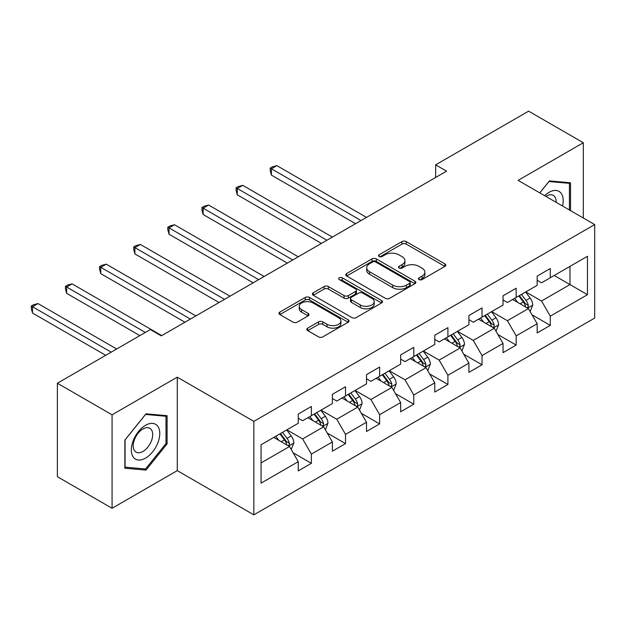 <?xml version="1.0" encoding="UTF-8"?>
<svg xmlns="http://www.w3.org/2000/svg" width="626" height="626" viewBox="0 0 626 626"><rect width="100%" height="100%" fill="white"/><g stroke="black" fill="none" stroke-linecap="round" stroke-linejoin="round"><path stroke-width="0.94" d="M419.084 279.564A2.128 1.229 0 0 0 422.088 279.564L444.906 266.394A3.036 1.753 0 0 0 445.798 265.15A3.036 1.753 0 0 0 444.906 263.914L406.251 241.597A3.036 1.753 0 0 0 401.955 241.597L379.137 254.766A2.128 1.229 0 0 0 378.519 255.635A2.128 1.229 0 0 0 379.137 256.503A2.128 1.229 0 0 0 382.142 256.503L385.1 254.798A9.719 5.611 0 0 1 398.84 254.798L402.064 256.66A9.719 5.611 0 0 1 404.912 260.627A9.719 5.611 0 0 1 402.064 264.595L399.114 266.3A2.128 1.229 0 0 0 398.488 267.169A2.128 1.229 0 0 0 399.114 268.03A2.128 1.229 0 0 0 402.119 268.03L405.069 266.332A9.719 5.611 0 0 1 418.81 266.332L422.034 268.186A9.719 5.611 0 0 1 424.882 272.154A9.719 5.611 0 0 1 422.034 276.121L419.084 277.827A2.128 1.229 0 0 0 418.458 278.695A2.128 1.229 0 0 0 419.084 279.564L419.084 277.827M307.679 328.134A3.036 1.753 0 0 0 306.795 329.37A3.036 1.753 0 0 0 307.679 330.614L318.524 336.874A3.036 1.753 0 0 0 322.82 336.874L348.166 322.241A3.036 1.753 0 0 0 349.05 321.005A3.036 1.753 0 0 0 348.166 319.769L309.51 297.452A3.036 1.753 0 0 0 305.214 297.452L279.869 312.077A3.036 1.753 0 0 0 278.985 313.321A3.036 1.753 0 0 0 279.869 314.557L292.976 322.124A3.036 1.753 0 0 0 297.264 322.124L308.109 315.856A3.036 1.753 0 0 0 309.001 314.62A3.036 1.753 0 0 0 308.109 313.383L301.615 309.627A8.122 4.687 0 0 1 299.236 306.31A8.122 4.687 0 0 1 304.252 301.982A8.122 4.687 0 0 1 313.102 303L338.549 317.687A8.122 4.687 0 0 1 340.935 321.005A8.122 4.687 0 0 1 335.919 325.34A8.122 4.687 0 0 1 327.062 324.323L322.82 321.874A3.036 1.753 0 0 0 318.524 321.874L307.679 328.134L307.679 330.614M177.268 377.165L112.07 414.803L57.381 383.229L57.381 476.699L112.07 508.281L177.268 470.635L253.843 514.846L253.843 421.376L177.268 377.165L177.268 470.635M583.322 218.012L583.322 142.736L518.125 180.374L594.7 224.585L253.843 421.376M583.322 142.736L528.626 111.154L435.649 164.834L435.649 177.471M57.381 383.229L150.357 329.55L161.297 335.865L446.588 171.148L435.649 164.834M385.311 298.312A3.036 1.753 0 0 0 389.607 298.312L414.944 283.688A3.036 1.753 0 0 0 415.836 282.443A3.036 1.753 0 0 0 414.944 281.207L376.296 258.89A3.036 1.753 0 0 0 372 258.89L346.655 273.523A3.036 1.753 0 0 0 345.771 274.759A3.036 1.753 0 0 0 346.655 275.996L385.311 298.312M340.098 280.025A2.128 1.229 0 0 1 342.258 280.323L342.258 277.795L381.555 300.488A3.036 1.753 0 0 1 382.447 301.724A3.036 1.753 0 0 1 381.555 302.968L356.217 317.593A3.036 1.753 0 0 1 351.922 317.593L313.266 295.276L313.266 292.796A3.036 1.753 0 0 0 312.374 294.04A3.036 1.753 0 0 0 313.266 295.276M313.266 292.796L324.111 286.536A3.036 1.753 0 0 1 328.407 286.536L344.081 295.589A3.036 1.753 0 0 0 348.377 295.589L355.568 291.434A3.036 1.753 0 0 0 356.46 290.198A3.036 1.753 0 0 0 355.568 288.954L339.253 279.532A2.128 1.229 0 0 1 338.627 278.664A2.128 1.229 0 0 1 339.941 277.529A2.128 1.229 0 0 1 342.258 277.795M253.843 514.846L594.7 318.055L594.7 224.585M293.117 452.762L311.38 463.31L311.38 454.093L332.383 441.964L332.383 451.182L345.513 443.607L345.513 434.381L366.515 422.26L366.515 431.478L379.638 423.904L379.638 414.678L400.64 402.557L400.64 411.775L413.77 404.2L413.77 394.975L434.773 382.854L434.773 392.072L447.903 384.489L447.903 375.271L468.905 363.143L468.905 372.368L482.028 364.786L482.028 355.568L503.03 343.439L503.03 352.665L516.16 345.082L516.16 335.865L537.163 323.736L537.163 332.954L550.285 325.379L550.285 316.161L587.478 294.682L587.478 256.284L569.981 266.394L569.981 284.58L587.478 294.682M311.38 463.31L298.258 470.893L298.258 461.667L261.065 483.139L261.065 444.742L298.258 423.27L298.258 414.052L311.38 406.47L311.38 415.687L332.383 403.567L332.383 394.341L345.513 386.766L345.513 395.984L366.515 383.863L366.515 374.638L379.638 367.063L379.638 376.281L400.64 364.152L400.64 354.934L413.77 347.36L413.77 356.577L434.773 344.449L434.773 335.231L447.903 327.648L447.903 336.874L468.905 324.745L468.905 315.527L482.028 307.945L482.028 317.171L503.03 305.042L503.03 295.824L516.16 288.242L516.16 297.467L537.163 285.339L537.163 276.113L550.285 268.538L550.285 277.756L587.478 256.284M307.882 417.714L323.634 426.807L302.632 438.936L286.88 429.835M298.258 418.215L302.632 420.742L311.38 415.687M302.632 438.936L311.38 454.093M323.634 426.807L332.383 441.964M342.007 398.011L357.759 407.103L336.757 419.224L321.005 410.132M332.383 398.512L336.757 401.039L345.513 395.984M336.757 419.224L345.513 434.381M357.759 407.103L366.515 422.26M376.14 378.3L391.892 387.4L370.889 399.521L355.138 390.428M366.515 378.808L370.889 381.336L379.638 376.281M370.889 399.521L379.638 414.678M391.892 387.4L400.64 402.557M410.273 358.596L426.024 367.689L405.022 379.818L389.262 370.725M400.64 359.105L405.022 361.632L413.77 356.577M405.022 379.818L413.77 394.975M426.024 367.689L434.773 382.854M444.397 338.893L460.149 347.986L439.147 360.114L423.395 351.022M434.773 339.402L439.147 341.921L447.903 336.874M439.147 360.114L447.903 375.271M460.149 347.986L468.905 363.143M478.53 319.19L494.282 328.282L473.279 340.411L457.528 331.318M468.905 319.698L473.279 322.218L482.028 317.171M473.279 340.411L482.028 355.568M494.282 328.282L503.03 343.439M512.655 299.486L528.407 308.579L507.404 320.708L491.653 311.607M503.03 299.987L507.404 302.514L516.16 297.467M507.404 320.708L516.16 335.865M528.407 308.579L537.163 323.736M554.229 275.487L569.981 284.58L541.537 301.004L525.785 291.904M537.163 280.284L541.537 282.811L550.285 277.756M541.537 301.004L550.285 316.161M112.07 414.803L112.07 508.281M261.065 462.935L289.502 446.51L273.75 437.417M289.502 446.51L298.258 461.667M532.022 314.831L550.285 325.379M497.889 334.534L516.16 345.082M463.764 354.238L482.028 364.786M429.632 373.949L447.903 384.489M395.499 393.652L413.77 404.2M361.374 413.356L379.638 423.904M327.241 433.059L345.513 443.607M570.529 210.626L570.529 182.784L549.409 180.898L539.784 192.878M124.871 468.225L145.983 470.11L167.095 443.85L167.095 415.703L145.983 413.817L124.871 440.078L124.871 468.225M166 443.216L167.095 443.85M143.753 468.827L145.983 470.11M419.929 279.861L422.034 278.648A9.719 5.611 0 0 0 424.882 274.681L424.882 272.154M404.912 260.627L404.912 263.155A9.719 5.611 0 0 1 402.064 267.122L399.959 268.335M444.867 266.41L406.251 244.117A3.036 1.753 0 0 0 401.955 244.117L379.99 256.801M414.905 283.711L376.296 261.418A3.036 1.753 0 0 0 372 261.418L346.702 276.019M409.576 283.312A2.128 1.229 0 0 0 410.202 282.443A2.128 1.229 0 0 0 409.576 281.575L375.647 261.989A2.128 1.229 0 0 0 372.642 261.989L369.528 263.789A9.719 5.611 0 0 0 366.68 267.756A9.719 5.611 0 0 0 369.528 271.723L392.721 285.112A9.719 5.611 0 0 0 406.462 285.112L409.576 283.312L409.576 285.839A2.128 1.229 0 0 0 410.202 284.971L410.202 282.443M366.68 267.756L366.68 270.283A9.719 5.611 0 0 0 369.528 274.251L369.528 271.723M409.576 285.839L406.462 287.639A9.719 5.611 0 0 1 392.721 287.639L369.528 274.251M313.305 295.3L324.111 289.063L324.111 286.536M356.46 290.198L356.46 292.718A3.036 1.753 0 0 1 355.568 293.962L348.377 298.117A3.036 1.753 0 0 1 344.081 298.117L328.407 289.063A3.036 1.753 0 0 0 324.111 289.063M342.258 280.323L381.516 302.992M360.349 304.979A8.122 4.687 0 0 0 369.199 305.997A8.122 4.687 0 0 0 374.215 301.662A8.122 4.687 0 0 0 371.836 298.344L362.869 293.171A3.036 1.753 0 0 0 358.581 293.171L351.382 297.327A3.036 1.753 0 0 0 350.497 298.563A3.036 1.753 0 0 0 351.382 299.807L360.349 304.979L360.349 307.507A8.122 4.687 0 0 0 369.199 308.524A8.122 4.687 0 0 0 374.215 304.189L374.215 301.662M350.497 298.563L350.497 301.09A3.036 1.753 0 0 0 351.382 302.327L351.382 299.807M360.349 307.507L351.382 302.327M340.935 321.005L340.935 323.532A8.122 4.687 0 0 1 335.919 327.868A8.122 4.687 0 0 1 327.062 326.85L322.82 324.401A3.036 1.753 0 0 0 318.524 324.401L307.726 330.638M299.236 306.31L299.236 308.837A8.122 4.687 0 0 0 301.615 312.155L301.615 309.627M308.07 315.88L301.615 312.155M348.119 322.265L309.51 299.971A3.036 1.753 0 0 0 305.214 299.971L279.916 314.581M530.136 311.576L532.742 305.019A8.201 4.734 -120 0 0 530.128 298.039L525.605 292.006M517.733 302.421L514.674 298.32M366.515 217.386L276.88 165.632L271.41 168.793L271.41 175.108L355.576 223.701M527.139 307.843L528.133 306.795L528.313 305.363A8.201 4.734 -120 0 0 525.965 300.433L521.45 294.408M519.4 295.589L524.408 302.28A4.179 2.41 60 0 1 525.167 303.547L528.313 305.363M518.829 295.926L523.344 301.951A8.201 4.734 60 0 1 525.691 306.881M271.41 175.108L270.205 170.624L270.205 168.097L361.045 220.54M270.205 168.097L272.396 166.837L276.88 165.632M568.072 182.565L569.433 183.348L569.433 209.992M539.823 192.902L548.979 181.517L569.433 183.348M562.516 206.001A20.11 11.612 120 0 0 559.034 191.376A20.11 11.612 120 0 0 544.628 195.672M556.107 202.3A13.772 7.95 120 0 0 553.267 195.375A13.772 7.95 120 0 0 545.856 196.384M145.545 458.13A20.11 11.612 120 0 0 159.771 433.497A20.11 11.612 120 0 0 145.545 425.289A20.11 11.612 120 0 0 131.327 449.922A20.11 11.612 120 0 0 145.545 458.13M142.955 451.456A13.772 7.95 120 0 0 151.954 439.327A13.772 7.95 120 0 0 149.841 428.294A13.772 7.95 120 0 0 142.955 428.974A13.772 7.95 120 0 0 133.964 441.103A13.772 7.95 120 0 0 136.077 452.136A13.772 7.95 120 0 0 142.955 451.456M125.09 439.882L145.545 414.435L166 416.267L166 443.537L145.545 468.984L125.09 467.16L125.051 439.859M164.646 415.484L166 416.267M496.011 331.279L498.609 324.722A8.201 4.734 -120 0 0 495.995 317.742L491.48 311.709M483.608 322.124L480.541 318.024M332.383 237.09L242.747 185.335L237.277 188.496L237.277 194.811L321.443 243.404M493.014 327.555L494.008 326.498L494.188 325.074A8.201 4.734 -120 0 0 491.84 320.136L487.325 314.111M485.267 315.301L490.275 321.983A4.179 2.41 60 0 1 491.034 323.251L494.188 325.074M484.696 315.629L489.211 321.654A8.201 4.734 60 0 1 491.559 326.584M237.277 194.811L236.08 190.327L236.08 187.8L326.913 240.243M236.08 187.8L238.263 186.54L242.747 185.335M461.878 350.983L464.484 344.425A8.201 4.734 -120 0 0 461.863 337.445L457.348 331.42M449.476 341.827L446.408 337.735M298.25 256.793L208.622 205.038L203.153 208.2L203.153 214.515L287.311 263.108M458.881 347.258L459.875 346.209L460.055 344.777A8.201 4.734 -120 0 0 457.708 339.848L453.193 333.815M451.143 335.004L456.151 341.686A4.179 2.41 60 0 1 456.91 342.954L460.055 344.777M450.571 335.333L455.086 341.358A8.201 4.734 60 0 1 457.434 346.288M203.153 214.515L201.948 210.031L201.948 207.503L292.78 259.946M201.948 207.503L204.139 206.244L208.622 205.038M427.754 370.686L430.352 364.129A8.201 4.734 -120 0 0 427.738 357.149L423.223 351.123M415.351 361.531L412.284 357.438M264.125 276.496L174.49 224.75L169.02 227.903L169.02 234.218L253.186 282.811M424.749 366.961L425.743 365.913L425.923 364.481A8.201 4.734 -120 0 0 423.575 359.551L419.06 353.518M417.01 354.707L422.018 361.398A4.179 2.41 60 0 1 422.777 362.665L425.923 364.481M416.439 355.036L420.954 361.061A8.201 4.734 60 0 1 423.301 365.999M169.02 234.218L167.815 229.734L167.815 227.207L258.655 279.65M167.815 227.207L170.006 225.947L174.49 224.75M393.621 390.389L396.219 383.832A8.201 4.734 -120 0 0 393.605 376.852L389.09 370.827M381.218 381.234L378.151 377.142M229.992 296.2L140.365 244.453L134.895 247.606L134.895 253.921L219.053 302.514M390.624 386.665L391.618 385.616L391.798 384.184A8.201 4.734 -120 0 0 389.45 379.254L384.935 373.229M382.877 374.411L387.893 381.101A4.179 2.41 60 0 1 388.652 382.369L391.798 384.184M382.306 374.739L386.821 380.772A8.201 4.734 60 0 1 389.169 385.702M134.895 253.921L133.69 249.438L133.69 246.918L224.523 299.361M133.69 246.918L135.873 245.65L140.365 244.453M359.488 410.093L362.094 403.543A8.201 4.734 -120 0 0 359.48 396.555L354.958 390.53M347.086 400.937L344.018 396.845M195.868 315.903L106.232 264.156L100.763 267.31L100.763 273.632L184.928 322.218M356.491 406.368L357.485 405.319L357.665 403.887A8.201 4.734 -120 0 0 355.318 398.958L350.803 392.932M348.752 394.114L353.76 400.804A4.179 2.41 60 0 1 354.519 402.072L357.665 403.887M348.181 394.443L352.696 400.476A8.201 4.734 60 0 1 355.044 405.405M100.763 273.632L99.557 269.149L99.557 266.621L190.398 319.064M99.557 266.621L101.748 265.354L106.232 264.156M325.363 429.804L327.961 423.246A8.201 4.734 -120 0 0 325.348 416.259L320.833 410.233M312.961 420.641L309.893 416.548M161.735 335.606L72.1 283.86L66.63 287.021L66.63 293.336L139.856 335.606M322.367 426.071L323.36 425.023L323.54 423.591A8.201 4.734 -120 0 0 321.193 418.661L316.678 412.636M314.62 413.817L319.628 420.508A4.179 2.41 60 0 1 320.387 421.775L323.54 423.591M314.049 414.154L318.564 420.179A8.201 4.734 60 0 1 320.911 425.109M66.63 293.336L65.433 288.852L65.433 286.325L145.326 332.453M65.433 286.325L67.616 285.057L72.1 283.86M291.231 449.507L293.837 442.95A8.201 4.734 -120 0 0 291.215 435.97L286.7 429.937M278.828 440.352L275.761 436.252M116.663 348.995L37.975 303.563L32.505 306.724L32.505 313.039L105.731 355.318M288.234 445.775L289.228 444.726L289.408 443.302A8.201 4.734 -120 0 0 287.06 438.364L282.545 432.339M280.495 433.528L285.503 440.211A4.179 2.41 60 0 1 286.262 441.479L289.408 443.302M279.924 433.857L284.439 439.882A8.201 4.734 60 0 1 286.778 444.812M32.505 313.039L31.3 308.555L31.3 306.028L111.201 352.156M31.3 306.028L33.491 304.768L37.975 303.563M422.034 278.648L422.034 276.121M399.114 268.03L399.114 266.3M402.064 267.122L402.064 264.595M379.137 256.503L379.137 254.766M401.955 244.117L401.955 241.597M406.251 244.117L406.251 241.597M444.906 266.394L444.906 263.914M346.655 275.996L346.655 273.523M372 261.418L372 258.89M376.296 261.418L376.296 258.89M414.944 283.688L414.944 281.207M392.721 287.639L392.721 285.112M406.462 287.639L406.462 285.112M328.407 289.063L328.407 286.536M344.081 298.117L344.081 295.589M348.377 298.117L348.377 295.589M355.568 293.962L355.568 291.434M381.555 302.968L381.555 300.488M318.524 324.401L318.524 321.874M322.82 324.401L322.82 321.874M327.062 326.85L327.062 324.323M308.109 315.856L308.109 313.383M279.869 314.557L279.869 312.077M305.214 299.971L305.214 297.452M309.51 299.971L309.51 297.452M348.166 322.241L348.166 319.769M527.601 308.109L532.687 305.175M525.965 300.433L530.128 298.039M520.136 303.806L523.344 301.951M493.468 327.813L498.554 324.878M491.84 320.136L495.995 317.742M486.003 323.509L489.211 321.654M459.343 347.524L464.429 344.582M457.708 339.848L461.863 337.445M451.878 343.212L455.086 341.358M425.21 367.227L430.297 364.285M423.575 359.551L427.738 357.149M417.745 362.916L420.954 361.061M391.086 386.931L396.172 383.996M389.45 379.254L393.605 376.852M383.621 382.619L386.821 380.772M356.953 406.634L362.039 403.7M355.318 398.958L359.48 396.555M349.488 402.322L352.696 400.476M322.82 426.337L327.907 423.403M321.193 418.661L325.348 416.259M315.355 422.026L318.564 420.179M288.696 446.041L293.782 443.106M287.06 438.364L291.215 435.97M281.23 441.737L284.439 439.882"/></g></svg>
